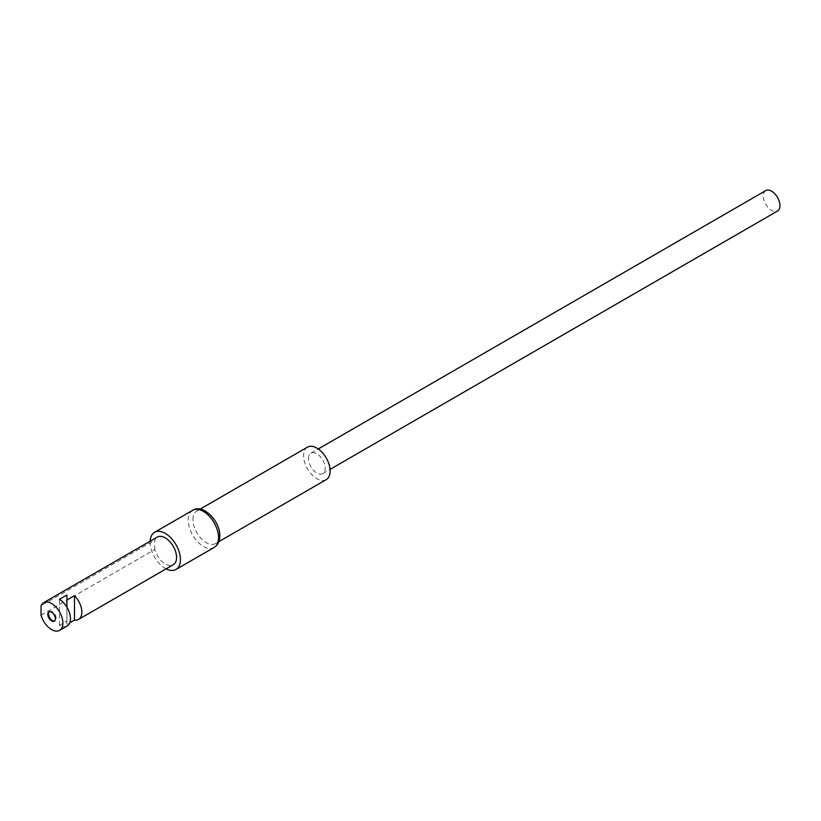 <?xml version="1.0" encoding="UTF-8"?>
<svg xmlns="http://www.w3.org/2000/svg" width="821" height="821" viewBox="0 0 821 821"><rect width="100%" height="100%" fill="white"/><g stroke="black" fill="none" stroke-linecap="round" stroke-linejoin="round"><path stroke-width="0.62" stroke-dasharray="4.11 3.08" d="M41.05 615.155L154.738 549.516A15.968 9.216 -120 0 0 165.278 563.945A15.968 9.216 -120 0 0 173.262 564.735M157.293 537.078A15.968 9.216 -120 0 0 154.738 540.126L41.05 605.765M67.148 626.002A15.968 9.216 -120 0 1 59.471 625.376L66.891 621.087L66.891 624.473L69.744 622.831M154.738 549.516L154.738 540.126M166.109 568.861A21.438 12.377 60 0 1 150.12 542.158A21.438 12.377 60 0 1 150.14 541.203M192.935 519.621A18.76 10.827 60 0 1 196.824 511.031A18.76 10.827 60 0 1 211.274 516.06A18.76 10.827 60 0 1 219.464 534.933A18.76 10.827 60 0 1 215.584 543.523A18.76 10.827 60 0 1 201.124 538.494A18.76 10.827 60 0 1 192.935 519.621M307.475 447.147A18.76 10.827 -120 0 0 303.596 455.727A18.76 10.827 -120 0 0 311.785 474.61A18.76 10.827 -120 0 0 326.235 479.628M308.522 458.57A11.792 6.804 60 0 1 310.964 453.182A11.792 6.804 60 0 1 320.046 456.332A11.792 6.804 60 0 1 325.198 468.206A11.792 6.804 60 0 1 322.756 473.594A11.792 6.804 60 0 1 313.663 470.443A11.792 6.804 60 0 1 308.522 458.57M765.716 190.626A11.792 6.804 -120 0 0 763.273 196.024A11.792 6.804 -120 0 0 768.425 207.887A11.792 6.804 -120 0 0 777.508 211.048M66.891 624.473L66.891 607.119M66.891 621.087L66.891 600.038M59.471 625.376L59.471 599.309M49.311 611.727A5.357 3.099 60 0 1 49.66 611.46A5.357 3.099 60 0 1 52.339 611.727A5.357 3.099 60 0 1 55.849 616.448A5.357 3.099 60 0 1 55.028 620.748A5.357 3.099 60 0 1 54.617 620.922M192.668 510.334A21.438 12.377 -120 0 0 188.235 520.145A21.438 12.377 -120 0 0 197.594 541.716A21.438 12.377 -120 0 0 214.107 547.463M196.824 511.031L200.098 509.143M215.584 543.523L218.858 541.634M310.964 453.182L318.261 448.964M322.756 473.594L330.052 469.386M55.028 620.748L54.268 621.179M49.66 611.46L48.901 611.902"/><path stroke-width="1.23" d="M41.05 605.765A15.968 9.216 60 0 1 43.595 602.706A15.968 9.216 60 0 1 51.59 603.507A15.968 9.216 60 0 1 62.016 617.577A15.968 9.216 60 0 1 59.574 630.374A15.968 9.216 60 0 1 51.59 629.584A15.968 9.216 60 0 1 41.05 615.155L41.05 605.765M51.59 620.922A5.357 3.099 -120 0 0 54.268 621.179A5.357 3.099 -120 0 0 55.089 616.889A5.357 3.099 -120 0 0 51.59 612.168A5.357 3.099 -120 0 0 48.901 611.902A5.357 3.099 -120 0 0 48.08 616.191A5.357 3.099 -120 0 0 51.59 620.922M69.744 622.831L74.475 620.101L74.475 595.656A15.968 9.216 60 0 1 78.518 619.434L173.262 564.735A15.968 9.216 -120 0 0 175.807 552.287A15.968 9.216 -120 0 0 165.278 537.868A15.968 9.216 -120 0 0 157.293 537.078L43.595 602.706M59.574 630.374L67.148 626.002A15.968 9.216 -120 0 0 69.652 613.39A15.968 9.216 -120 0 0 59.471 599.309L66.891 595.02L66.891 600.038L66.891 595.02M74.475 595.656L66.891 600.038L66.891 607.119M78.518 619.434A15.968 9.216 60 0 1 74.475 620.101M150.14 541.203A21.438 12.377 60 0 1 154.553 532.336A21.438 12.377 60 0 1 171.076 538.083A21.438 12.377 60 0 1 180.435 559.655A21.438 12.377 60 0 1 175.992 569.466A21.438 12.377 60 0 1 166.109 568.861M218.858 541.634L326.235 479.628A18.76 10.827 -120 0 0 330.124 471.049A18.76 10.827 -120 0 0 321.935 452.166A18.76 10.827 -120 0 0 307.475 447.147L200.098 509.143M330.052 469.386L777.508 211.048A11.792 6.804 -120 0 0 779.95 205.65A11.792 6.804 -120 0 0 774.808 193.787A11.792 6.804 -120 0 0 765.716 190.626L318.261 448.964M54.617 620.922A5.357 3.099 60 0 1 52.339 620.481A5.357 3.099 60 0 1 48.952 616.109A5.357 3.099 60 0 1 49.311 611.727M218.55 537.652A21.438 12.377 -120 0 0 209.191 516.081A21.438 12.377 -120 0 0 192.668 510.334C202.736 503.406 220.326 520.976 219.802 535.897C219.73 541.326 217.832 545.175 214.107 547.463A21.438 12.377 -120 0 0 218.55 537.652M154.553 532.336L192.668 510.334M175.992 569.466L214.107 547.463"/></g></svg>
